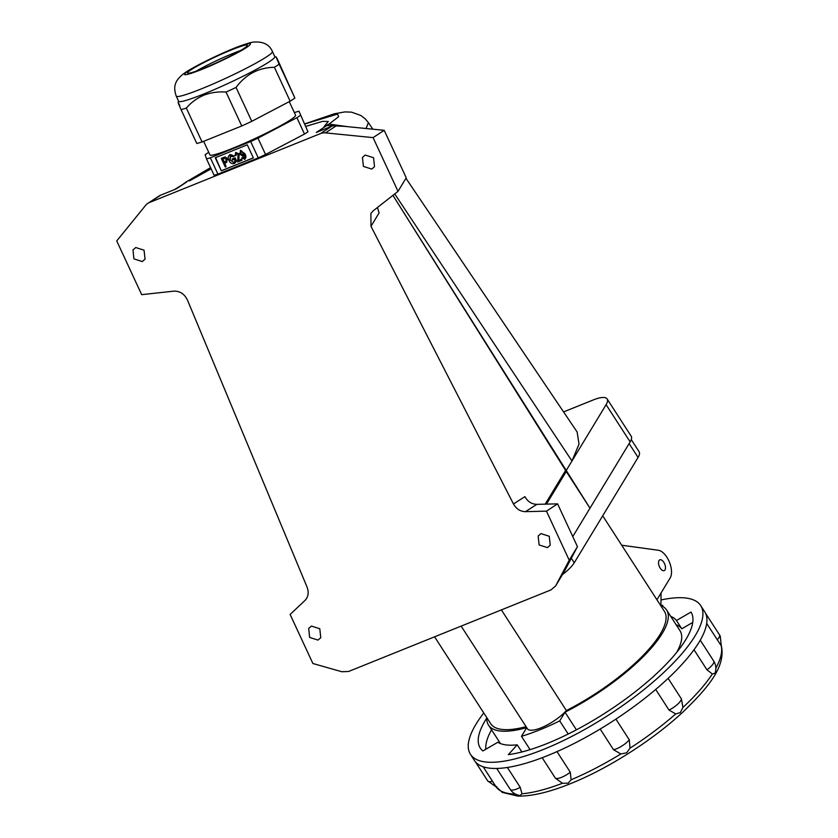 <?xml version="1.0" encoding="UTF-8"?>
<svg xmlns="http://www.w3.org/2000/svg" width="838" height="838" viewBox="0 0 838 838"><rect width="100%" height="100%" fill="white"/><g stroke="black" fill="none" stroke-linecap="round" stroke-linejoin="round"><path stroke-width="1.26" d="M189.43 180.903L211.134 168.857L189.43 180.903M174.461 189.618L186.591 182.056L176.053 188.979L160.603 195.202L149.478 202.503L320.608 133.535L331.733 126.234L316.282 132.467L326.872 125.511L324.034 126.664L328.297 121.458L322.462 121.384L306.006 126.329L322.462 121.384L328.297 121.458L324.034 126.664L329.041 124.097L338.594 116.733L337.536 114.083L304.917 123.972M343.926 126.308L326.841 125.532M347.875 126.695L329.041 124.097M183.951 183.386L186.623 182.035M210.631 167.757L188.718 180.652M304.864 123.846L334.205 113.821L344.889 111.915L351.489 112.145L360.717 115.403L365.284 118.902L368.416 122.662L366.049 128.507M563.565 411.908L593.367 399.904A25.863 7.919 147.1 0 1 607.152 398.972A25.863 7.919 147.1 0 1 606.104 404.67L571.966 461.005L394.74 193.934M405.948 178.285L577.141 432.02L579.016 444.15L571.966 461.005L565.943 470.956L392.917 195.359L589.983 508.184L572.773 536.582M607.152 398.972L631.192 436.2A25.863 7.919 147.1 0 1 630.145 441.898L589.983 508.184L565.933 470.956M203.917 93.94A53.014 4.619 155.1 0 1 178.641 101.293L176.252 96.15A53.014 4.619 155.1 0 0 201.539 88.807A53.014 4.619 155.1 0 0 266.714 56.754A53.014 4.619 155.1 0 0 272.423 51.516L274.812 56.659A53.014 4.619 155.1 0 1 252.238 71.555A53.014 4.619 155.1 0 1 203.917 93.94M274.728 56.471L276.163 56.994L277.797 60.032L294.882 98.056A59.477 5.185 155.1 0 1 290.126 101.178L251.777 121.321A59.477 5.185 155.1 0 1 241.763 125.962L226.04 92.075C218.268 91.489 210.893 92.526 203.906 95.176C197.108 98.056 191.253 102.362 186.34 108.081A59.477 5.185 155.1 0 1 181.071 109.6C177.625 101.775 177.174 100.392 179.72 105.452M196.176 71.146A32.975 2.87 155.1 0 1 233.31 53.307A32.975 2.87 155.1 0 1 240.454 50.594M231.686 49.809A32.975 2.87 155.1 0 1 247.409 45.231A32.975 2.87 155.1 0 1 233.373 54.501A32.975 2.87 155.1 0 1 203.32 68.423A32.975 2.87 155.1 0 1 187.597 73A32.975 2.87 155.1 0 1 201.633 63.73A32.975 2.87 155.1 0 1 231.686 49.809M300.371 115.424A57.539 5.018 155.1 0 1 298.747 116.524A57.539 5.018 155.1 0 1 296.903 117.697L257.968 138.155A57.539 5.018 155.1 0 1 250.667 141.538L210.348 157.785A57.539 5.018 155.1 0 1 206.515 158.895L214.109 175.247A57.539 5.018 -24.9 0 0 217.943 174.136L258.261 157.89A57.539 5.018 -24.9 0 0 265.562 154.506L304.498 134.059A57.539 5.018 -24.9 0 0 306.341 132.875A57.539 5.018 -24.9 0 0 307.965 131.786L298.998 111.224L307.965 131.786M304.498 134.059L296.903 117.697M203.634 141.329L209.95 154.925A47.19 4.117 -24.9 0 0 243.125 143.895A47.19 4.117 -24.9 0 0 290.482 119.855A47.19 4.117 -24.9 0 0 295.563 115.183L289.267 101.628M206.515 158.895L205.142 154.684A57.539 5.018 155.1 0 1 208.599 152.411L208.746 152.338M294.379 112.638L295.154 112.323A57.539 5.018 155.1 0 1 298.998 111.224M257.968 138.155L265.562 154.506M250.667 141.538L258.261 157.89M210.348 157.785L217.943 174.136M253.359 157.921L221.316 170.837L215.251 157.754L247.294 144.838L253.359 157.921M215.617 157.607L221.316 170.837M221.651 170.617L253.327 157.848M235.562 152.495L239.165 153.825L238.652 160.351L241.637 159.147L242.109 160.152L237.699 162.017L238.034 154.339L235.97 153.406M236.494 153.092L236.117 155.376L234.933 155.805L235.771 152.401L238.83 154.045L239.06 158.193M230.785 155.522L230.073 159.88L233.708 162.562L235.185 160.917L234.451 159.325L232.555 160.089L232.095 159.084L235.111 157.774L236.578 160.948L234.567 163.326M236.578 160.948L234.923 163.159M229.643 154.894L230.387 154.485L234.169 156.025L233.153 156.79L230.041 155.952M230.073 159.88L233.708 162.562L234.252 162.237M224.825 163.075L226.082 166.699L224.458 163.221L226.071 162.572L227.538 158.738L226.407 162.352M226.082 166.699L225.286 167.024L221.274 158.372L225.265 156.884L227.538 158.738M226.071 162.572L226.889 162.122M240.338 150.568L244.853 153.626C246.225 155.889 246.215 157.754 244.801 159.199M242.8 157.345L244.12 158.497L242.8 157.345L241.732 157.994L244.926 159.147M244.34 154.349L243.376 156.046M244.298 158.403L244.099 154.789L243.429 156.025M238.652 160.351L241.637 159.147M238.327 160.561L238.725 158.413M236.159 153.312L235.782 155.596M241.302 159.367L241.773 160.372M230.45 155.742L229.738 160.1M234.169 156.025L233.153 156.79M230.387 154.485L233.844 156.245M234.231 163.546C231.896 164.07 230.136 163.043 228.952 160.456C227.695 157.869 228.062 155.941 230.062 154.705L229.801 154.789M235.111 157.774L236.243 161.168M232.095 159.084L234.776 157.994M225.265 156.884L227.203 158.958M221.274 158.372L224.93 157.094M244.853 153.626L244.518 153.846C245.901 156.109 245.88 157.973 244.466 159.419M240.789 150.295L244.518 153.846M243.041 156.266L239.846 154.202L240.506 150.442M241.732 157.994L242.475 157.565M226.428 159.325L225.652 161.535L223.997 162.205L222.531 159.063L224.186 158.403L226.428 159.325M226.092 161.315L223.997 162.205M240.674 153.951L240.988 151.364L243.114 152.862L242.8 155.302L240.674 153.951L241.323 151.144M242.978 155.198L241.009 153.731M224.322 161.985L222.898 158.916M241.763 125.962L202.063 141.957A59.477 5.185 155.1 0 1 196.794 143.476L181.071 109.6M277.797 60.032C275.262 54.962 275.712 56.345 279.148 64.18L294.882 98.056M202.063 141.957L186.34 108.081M251.777 121.321L236.054 87.435A59.477 5.185 155.1 0 1 226.04 92.075M290.126 101.178L274.403 67.302C258.659 67.553 245.88 74.257 236.054 87.435M279.148 64.18A59.477 5.185 155.1 0 1 274.403 67.302M661.046 592.99L660.941 605.602A125.417 38.391 147.1 0 1 662.848 605.319L662.114 606.125M670.746 616.401A108.615 33.248 147.1 0 1 676.455 620.518L691.025 612.054A125.417 38.391 147.1 0 1 654.614 675.449A125.417 38.391 147.1 0 1 547.099 743.526A125.417 38.391 147.1 0 1 508.352 754.64L517.224 744.814A108.615 33.248 147.1 0 1 497.835 742.269L482.898 750.953A125.417 38.391 147.1 0 1 480.237 748.02A125.417 38.391 147.1 0 1 486.805 718.04M483.767 712.981A137.055 41.952 -32.9 0 0 470.464 754.336A137.055 41.952 -32.9 0 0 543.527 749.413A137.055 41.952 -32.9 0 0 661.172 674.894A137.055 41.952 -32.9 0 0 700.725 605.623A137.055 41.952 -32.9 0 0 660.983 599.966M470.464 754.336L474.465 760.537A137.055 41.952 -32.9 0 0 498.39 768.394A137.055 41.952 -32.9 0 0 547.539 755.625A137.055 41.952 -32.9 0 0 607.959 724.242A137.055 41.952 -32.9 0 0 663.455 682.666A137.055 41.952 -32.9 0 0 699.164 642.034A137.055 41.952 -32.9 0 0 705.523 613.227A137.055 41.952 -32.9 0 0 704.737 611.834L700.725 605.623M570.29 772.207A12.413 3.802 147.1 0 1 561.565 777.339A12.413 3.802 147.1 0 1 555.405 778.209L562.455 783.268L568.164 783.184L571.128 779.769L570.29 772.207L556.998 751.623M555.405 778.209L542.176 757.72M520.23 787.353A12.413 3.802 147.1 0 1 512.416 790.108A12.413 3.802 147.1 0 1 510.248 789.396C512.584 792.863 515.81 794.895 519.927 795.513L522.001 793.785L520.23 787.353L507.388 767.461M721.193 645.218C726.316 666.084 708.539 687.349 682.394 712.541C652.174 740.551 607.602 768.875 570.28 783.75C549.183 792.256 531.68 796.362 517.758 796.1L502.308 792.402L495.824 786.463L496.725 786.599M515.328 794.057A133.179 40.769 -32.9 0 1 495.813 786.442L483.201 766.801M721.005 645.428L706.706 623.472M706.968 669.813A12.413 3.802 147.1 0 0 713.19 663.748A12.413 3.802 147.1 0 0 713.693 661.014C715.82 664.44 716.385 668.106 715.38 672.003L714.866 673.302L712.342 673.982L706.968 669.813L694.011 649.754M668.137 678.361L681.409 698.902L682.939 707.44L680.309 712.604L675.732 713.934L669.017 710.069L655.693 689.444M615.909 719.119L629.286 739.828L630.029 748.166L626.615 752.828L620.864 753.938L613.542 749.748L600.165 729.029M521.844 751.969L517.224 744.814M676.088 624.677A108.615 33.248 147.1 0 1 681.797 628.793L692.785 622.404M681.797 628.793L676.455 620.518M659.569 559.962A5.814 2.954 68.1 0 0 659.391 566.603A5.814 2.954 68.1 0 0 664.188 570.615A5.814 2.954 68.1 0 0 664.45 570.479A5.814 2.954 68.1 0 0 664.628 563.848A5.814 2.954 68.1 0 0 659.831 559.826A5.814 2.954 68.1 0 0 659.569 559.962M317.979 640.096L309.662 637.425L308.677 628.469L311.464 626.08L319.791 628.751L320.765 637.708L317.979 640.096M142.261 261.561L133.944 258.879L132.97 249.934L135.756 247.535L144.073 250.216L145.058 259.172L142.261 261.561M365.221 155.061L373.539 157.743L374.523 166.699L371.726 169.087L363.409 166.406L362.425 157.45L365.221 155.061M540.929 533.607L549.257 536.278L550.231 545.234L547.444 547.623L539.127 544.951L538.143 535.995L540.929 533.607M660.606 605.476A106.028 32.452 147.1 0 1 666.65 610.054A106.028 32.452 147.1 0 1 565.001 712.195L559.721 720.91A122.83 37.605 147.1 0 1 539.882 729.804A122.83 37.605 147.1 0 1 521.477 736.319L530.077 749.633M559.721 720.91L568.195 734.025M602.7 515.799L664.471 611.457A103.441 31.666 147.1 0 1 566.383 710.561L501.375 609.896M526.086 726.661A103.441 31.666 147.1 0 1 490.691 723.686L434.587 636.817M526.704 727.625A106.028 32.452 147.1 0 1 488.512 725.09A106.028 32.452 147.1 0 1 486.826 717.705M526.725 727.656L521.477 736.319M566.383 710.561A25.569 7.825 147.1 0 1 544.009 726.556A25.569 7.825 147.1 0 1 527.437 728.756L461.151 626.112M631.265 439.594L639.111 451.745A25.863 7.919 147.1 0 1 638.064 457.443L574.25 562.769A25.863 7.919 147.1 0 1 562.508 574.533M523.048 751.665A106.028 32.452 147.1 0 1 521.718 751.77M485.841 749.235A122.83 37.605 147.1 0 1 491.571 729.825M666.65 610.054L680.006 630.731A106.028 32.452 147.1 0 1 676.654 652.456M565.001 712.195L576.397 729.835M656.94 599.778L670.191 577.895A15.849 8.034 68.1 0 0 669.216 561.628A15.849 8.034 68.1 0 0 658.406 550.273L621.691 545.213M525.457 511.662C520.314 511.526 516.323 508.959 513.474 503.952L524.902 496.651C527.72 501.637 531.711 504.204 536.875 504.35L525.457 511.662L546.46 511.149L569.232 560.213L555.856 585.479L564.079 571.914L555.563 585.992L551.027 589.889L348.577 671.479L341.82 671.73L312.899 663.518L290.116 614.453L304.906 600.542C308.332 596.928 309.054 592.466 307.085 587.134L187.534 300.266C184.58 294.054 180.034 291.016 173.916 291.142L141.685 294.662L116.733 240.925L145.613 205.362A12.926 11.083 -123.3 0 1 147.802 203.383A12.926 11.083 -123.3 0 1 149.478 202.503M513.474 503.952L370.993 226.333L370.888 213.46L373.193 210.841L398.019 191.357L406.241 177.803L384.202 130.319L336.604 125.574L325.49 132.875L373.078 137.621L398.019 191.357M377.456 207.489L379.09 212.883L370.993 226.333M545.192 504.141L565.608 470.432M325.49 132.875A12.926 11.083 -123.3 0 0 320.608 133.535M564.079 571.914L577.455 546.648L557.584 503.848L536.875 504.35M546.46 511.149L557.584 503.848M569.232 560.213L577.455 546.648M147.802 203.383L158.927 196.082A12.926 11.083 56.7 0 1 160.603 195.202M331.733 126.234A12.926 11.083 56.7 0 1 336.604 125.574M373.078 137.621L384.202 130.319M606.104 404.67L630.145 441.898M246.854 47.284C254.532 41.774 250.007 42.267 233.299 48.74C219.399 54.177 194.73 66.296 188.152 70.947C180.484 76.447 184.999 75.965 201.707 69.481C215.617 64.055 240.276 51.925 246.854 47.284M522.001 793.785A133.179 40.769 -32.9 0 0 562.455 783.268M492.514 781.205A12.413 3.802 147.1 0 1 487.779 780.985A12.413 3.802 147.1 0 1 487.706 780.859M715.872 668.127A133.179 40.769 -32.9 0 0 720.9 644.778M682.939 707.44A133.179 40.769 -32.9 0 0 712.342 673.982M630.029 748.166A133.179 40.769 -32.9 0 0 675.732 713.934M571.128 779.769A133.179 40.769 -32.9 0 0 620.864 753.938M721.235 645.543L720.303 636.293L719.475 634.816A12.413 3.802 147.1 0 1 719.549 634.942A12.413 3.802 147.1 0 1 717.234 639.771M681.409 698.902A12.413 3.802 147.1 0 1 677.481 704.381A12.413 3.802 147.1 0 1 669.017 710.069M629.286 739.828A12.413 3.802 147.1 0 1 621.974 745.956A12.413 3.802 147.1 0 1 613.542 749.748M571.317 558.234L574.25 562.769M638.064 457.443L629.108 443.595M566.268 471.459L546.481 504.109M185.607 182.286L210.568 167.642M372.816 129.178L368.427 122.683M176.252 96.15C173.414 87.686 173.497 80.448 186.046 72.047C197.181 64.557 238.516 44.466 253.223 42.11C262.943 41.272 269.344 44.404 272.423 51.516M178.557 101.115L178.075 102.414M496.086 786.851L487.779 780.985L475.376 761.773M510.248 789.396L496.725 768.456M713.693 661.014L700.254 640.19M719.475 634.816L705.491 613.165M488.512 725.09L500.443 743.557"/></g></svg>
